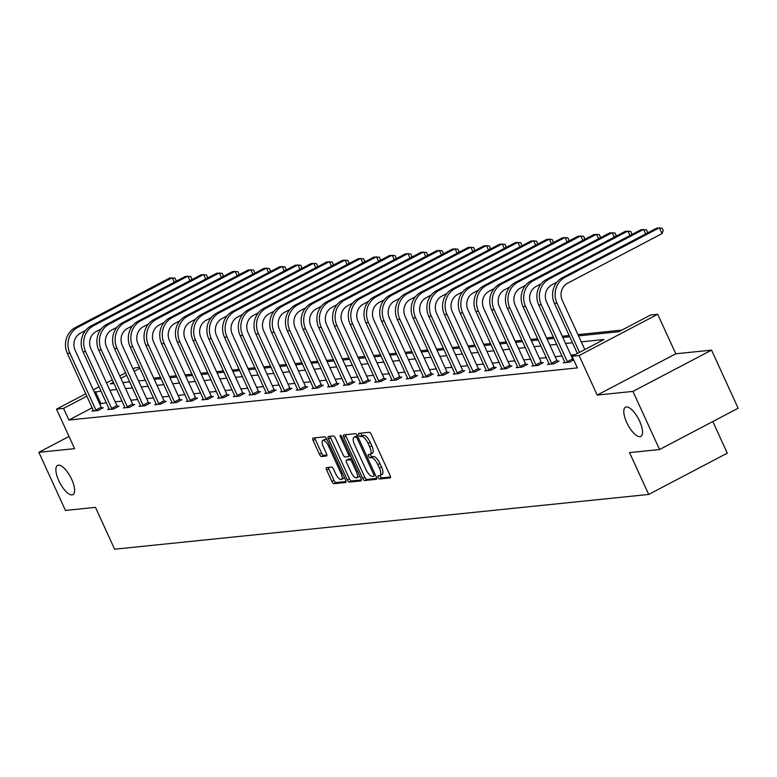<?xml version="1.0" encoding="UTF-8"?>
<svg xmlns="http://www.w3.org/2000/svg" width="777" height="777" viewBox="0 0 777 777"><rect width="100%" height="100%" fill="white"/><g stroke="black" fill="none" stroke-linecap="round" stroke-linejoin="round"><path stroke-width="1.17" d="M378.224 477.466A1.777 0.651 -117.7 0 0 379.652 478.991L390.161 477.913A2.535 0.932 -117.7 0 0 390.287 477.874A2.535 0.932 -117.7 0 0 390.103 475.534L371.299 434.46A2.535 0.932 -117.7 0 0 369.26 432.274L358.76 433.352A1.777 0.651 -117.7 0 0 358.663 433.381A1.777 0.651 -117.7 0 0 358.799 435.023A1.777 0.651 -117.7 0 0 360.217 436.548L361.577 436.412A8.11 2.982 -117.7 0 1 368.084 443.385L369.658 446.804A8.11 2.982 -117.7 0 1 370.26 454.312A8.11 2.982 -117.7 0 1 369.833 454.438L368.473 454.574A1.777 0.651 -117.7 0 0 368.376 454.603A1.777 0.651 -117.7 0 0 368.512 456.245A1.777 0.651 -117.7 0 0 369.939 457.77L371.299 457.634A8.11 2.982 -117.7 0 1 377.807 464.607L379.37 468.026A8.11 2.982 -117.7 0 1 379.972 475.534A8.11 2.982 -117.7 0 1 379.545 475.66L378.185 475.796A1.777 0.651 -117.7 0 0 378.098 475.825A1.777 0.651 -117.7 0 0 378.224 477.466M380.07 475.485A1.777 0.651 -117.7 0 0 380.351 476.35A1.777 0.651 -117.7 0 0 381.779 477.874L390.54 476.971M360.664 433.158A1.777 0.651 -117.7 0 0 360.916 433.906A1.777 0.651 -117.7 0 0 362.344 435.431L363.704 435.295L361.577 436.412M370.357 454.263A1.777 0.651 -117.7 0 0 370.639 455.128A1.777 0.651 -117.7 0 0 372.057 456.653L373.416 456.517L371.299 457.634M71.698 479.37A16.511 6.08 -117.7 0 0 57.566 465.413A16.511 6.08 -117.7 0 0 58.799 480.701A16.511 6.08 -117.7 0 0 72.931 494.658A16.511 6.08 -117.7 0 0 71.698 479.37M639.607 421.144A16.511 6.08 -117.7 0 0 625.475 407.187A16.511 6.08 -117.7 0 0 626.709 422.465A16.511 6.08 -117.7 0 0 640.84 436.431A16.511 6.08 -117.7 0 0 639.607 421.144M326.583 467.589A2.535 0.932 -117.7 0 0 326.447 467.628A2.535 0.932 -117.7 0 0 326.641 469.968L331.915 481.497A2.535 0.932 -117.7 0 0 333.945 483.673L345.61 482.478A2.535 0.932 -117.7 0 0 345.746 482.439A2.535 0.932 -117.7 0 0 345.561 480.099L326.758 439.024A2.535 0.932 -117.7 0 0 324.718 436.839L313.053 438.043A2.535 0.932 -117.7 0 0 312.917 438.082A2.535 0.932 -117.7 0 0 313.112 440.423L319.483 454.341A2.535 0.932 -117.7 0 0 321.513 456.526L326.505 456.012A2.535 0.932 -117.7 0 0 326.641 455.973A2.535 0.932 -117.7 0 0 326.457 453.632L323.29 446.726A6.779 2.496 -117.7 0 1 322.785 440.452A6.779 2.496 -117.7 0 1 328.584 446.183L340.957 473.222A6.779 2.496 -117.7 0 1 341.472 479.487A6.779 2.496 -117.7 0 1 335.674 473.766L333.605 469.259A2.535 0.932 -117.7 0 0 331.575 467.074L326.583 467.589M92.24 407.77L68.891 420.036L63.568 408.411L56.517 409.139L85.82 393.745M659.556 449.524L632.954 391.404L711.547 350.126L738.15 408.236L659.556 449.524L629.535 452.602L648.698 494.444L114.627 549.203L95.474 507.362L65.453 510.431L38.85 452.321L74.611 448.65L56.517 409.139M711.547 350.126L675.786 353.788L597.192 395.075L632.954 391.404M597.192 395.075L579.098 355.555L572.047 356.274L603.914 339.539L581.274 341.861M68.891 420.036L577.369 367.9L572.047 356.274M362.665 478.341A2.535 0.932 -117.7 0 0 364.695 480.526L376.359 479.322A2.535 0.932 -117.7 0 0 376.495 479.283A2.535 0.932 -117.7 0 0 376.311 476.942L357.507 435.868A2.535 0.932 -117.7 0 0 355.468 433.692L343.803 434.887A2.535 0.932 -117.7 0 0 343.667 434.926A2.535 0.932 -117.7 0 0 343.861 437.266L362.665 478.341L364.792 477.224A2.535 0.932 -117.7 0 0 366.822 479.409L376.748 478.389M360.984 480.905L349.32 482.099A2.535 0.932 -117.7 0 1 347.29 479.914L328.486 438.85A2.535 0.932 -117.7 0 1 328.292 436.499A2.535 0.932 -117.7 0 1 328.428 436.46L333.42 435.955A2.535 0.932 -117.7 0 1 335.45 438.131L343.084 454.788A2.535 0.932 -117.7 0 0 345.114 456.973L348.426 456.633A2.535 0.932 -117.7 0 0 348.562 456.594A2.535 0.932 -117.7 0 0 348.368 454.244L340.433 436.907A1.777 0.651 -117.7 0 1 340.297 435.266A1.777 0.651 -117.7 0 1 341.812 436.761L360.936 478.515A2.535 0.932 -117.7 0 1 361.12 480.866A2.535 0.932 -117.7 0 1 360.984 480.905L361.227 480.778M69.027 436.47L38.85 452.321M648.698 494.444L727.291 453.156L712.82 421.542M575.126 354.662L570.881 355.099M562.072 356.002L555.176 356.711M546.357 357.614L539.461 358.323M530.652 359.227L523.747 359.926M514.937 360.829L508.032 361.538M499.222 362.441L492.317 363.15M483.508 364.054L476.602 364.763M467.793 365.666L460.887 366.375M452.078 367.278L445.172 367.987M436.363 368.89L429.458 369.599M420.648 370.503L413.752 371.212M404.934 372.115L398.038 372.814M389.228 373.718L382.323 374.427M373.514 375.33L366.608 376.039M357.799 376.942L350.893 377.651M342.084 378.554L335.178 379.263M326.369 380.167L319.464 380.876M310.654 381.779L303.749 382.488M294.939 383.391L288.034 384.1M279.225 385.003L272.329 385.713M263.51 386.616L256.614 387.315M247.805 388.218L240.899 388.927M232.09 389.831L225.184 390.54M216.375 391.443L209.469 392.152M200.66 393.055L193.755 393.764M184.945 394.667L178.04 395.376M169.231 396.28L162.325 396.989M153.516 397.892L146.61 398.601M137.801 399.504L130.905 400.204M122.086 401.107L115.19 401.816M106.381 402.719L99.67 403.865M573.717 359.936L569.395 362.208L563.354 362.83L564.821 362.053M549.106 363.665L547.639 364.442L553.69 363.821L558.993 361.033L557.362 361.198M533.391 365.277L531.924 366.054L537.975 365.433L543.278 362.645L541.647 362.81M517.686 366.89L516.21 367.657L522.261 367.045L527.564 364.248L525.932 364.423M501.971 368.502L500.505 369.269L506.546 368.648L511.858 365.86L510.217 366.035M486.256 370.114L484.79 370.882L490.831 370.26L496.144 367.472L494.502 367.638M470.541 371.727L469.075 372.494L475.116 371.872L480.429 369.085L478.787 369.25M454.827 373.339L453.36 374.106L459.401 373.484L464.714 370.697L463.082 370.862M439.112 374.941L437.645 375.718L443.686 375.097L448.999 372.309L447.367 372.474M423.397 376.554L421.93 377.331L427.972 376.709L433.284 373.922L431.653 374.087M407.682 378.166L406.216 378.943L412.266 378.321L417.57 375.534L415.938 375.699M391.967 379.778L390.501 380.545L396.552 379.934L401.855 377.136L400.223 377.311M376.262 381.39L374.786 382.158L380.837 381.546L386.15 378.749L384.508 378.923M360.547 383.003L359.081 383.77L365.122 383.148L370.435 380.361L368.793 380.536M344.833 384.615L343.366 385.382L349.407 384.761L354.72 381.973L353.079 382.138M329.118 386.227L327.651 386.995L333.692 386.373L339.005 383.585L337.373 383.751M313.403 387.84L311.936 388.607L317.978 387.985L323.29 385.198L321.659 385.363M297.688 389.442L296.222 390.219L302.263 389.598L307.575 386.81L305.944 386.975M281.973 391.054L280.507 391.831L286.548 391.21L291.861 388.422L290.229 388.587M266.258 392.667L264.792 393.444L270.843 392.822L276.146 390.035L274.514 390.2M250.544 394.279L249.077 395.046L255.128 394.434L260.431 391.637L258.799 391.812M234.839 395.891L233.372 396.658L239.413 396.047L244.726 393.249L243.084 393.424M219.124 397.503L217.657 398.271L223.698 397.649L229.011 394.862L227.37 395.027M203.409 399.116L201.942 399.883L207.983 399.261L213.296 396.474L211.655 396.639M187.694 400.728L186.227 401.495L192.269 400.874L197.581 398.086L195.95 398.251M171.979 402.331L170.513 403.108L176.554 402.486L181.867 399.699L180.235 399.864M156.264 403.943L154.798 404.72L160.839 404.098L166.152 401.311L164.52 401.476M140.55 405.555L139.083 406.332L145.124 405.711L150.437 402.923L148.805 403.088M124.835 407.167L123.368 407.935L129.419 407.323L134.722 404.526L133.09 404.7M109.13 408.78L107.653 409.547L113.704 408.935L119.007 406.138L117.376 406.313M93.415 410.392L91.948 411.159L97.989 410.538L103.302 407.75L101.661 407.925M621.853 330.118L577.962 334.615M569.152 335.518L562.247 336.227M553.438 337.131L546.532 337.84M537.723 338.743L530.817 339.452M522.008 340.355L515.102 341.064M506.293 341.967L499.388 342.667M490.578 343.58L483.673 344.279M474.864 345.182L467.968 345.891M459.149 346.795L452.253 347.504M443.444 348.407L436.538 349.116M427.729 350.019L420.823 350.728M412.014 351.631L405.108 352.34M396.299 353.244L389.394 353.953M380.584 354.856L373.679 355.565M364.869 356.468L357.964 357.167M349.155 358.071L342.259 358.78M333.44 359.683L326.544 360.392M317.735 361.295L310.829 362.004M302.02 362.908L295.114 363.617M286.305 364.52L279.399 365.229M270.59 366.132L263.685 366.841M254.875 367.744L247.97 368.453M239.161 369.357L232.255 370.066M223.446 370.969L216.54 371.668M207.731 372.572L200.835 373.281M192.016 374.184L185.12 374.893M176.311 375.796L169.405 376.505M160.596 377.408L153.691 378.117M145.289 379.904L144.405 380.371M133.042 368.939L135.111 367.851L139.559 367.395M578.525 335.858L618.774 331.73L650.64 314.996L657.692 314.267L579.098 355.555M675.786 353.788L657.692 314.267M93.25 389.84L99.077 386.781M106.517 382.876L112.335 379.817M119.775 375.903L125.602 372.843M101.059 391.103L94.347 392.239M86.917 396.144L63.568 408.411M572.464 342.764L565.559 343.473M556.75 344.376L549.854 345.085M541.035 345.988L534.139 346.697M525.33 347.601L518.424 348.31M509.615 349.213L502.709 349.922M493.9 350.825L486.994 351.525M478.185 352.428L471.28 353.137M462.47 354.04L455.565 354.749M446.756 355.652L439.85 356.361M431.041 357.265L424.145 357.974M415.326 358.877L408.43 359.586M399.621 360.489L392.715 361.198M383.906 362.101L377 362.81M368.191 363.714L361.286 364.423M352.476 365.326L345.571 366.025M336.762 366.929L329.856 367.638M321.047 368.541L314.141 369.25M305.332 370.153L298.426 370.862M289.617 371.765L282.721 372.474M273.902 373.378L267.006 374.087M258.197 374.99L251.292 375.699M242.482 376.602L235.577 377.311M226.767 378.214L219.862 378.914M211.053 379.817L204.147 380.526M195.338 381.429L188.432 382.138M179.623 383.042L172.717 383.751M163.908 384.654L157.003 385.363M148.193 386.266L141.297 386.975M132.478 387.878L125.583 388.587M116.773 389.491L109.868 390.2M113.442 382.216L110.295 383.867L114.025 383.488M122.834 382.585L129.73 381.876M138.549 380.973L145.445 380.264M154.254 379.361L161.16 378.652M169.969 377.748L176.874 377.039M185.684 376.136L192.589 375.427M201.398 374.524L208.304 373.815M217.113 372.911L224.019 372.202M232.828 371.299L239.734 370.6M248.543 369.697L255.448 368.988M264.258 368.084L271.154 367.375M279.973 366.472L286.868 365.763M295.678 364.86L302.583 364.151M311.392 363.248L318.298 362.538M327.107 361.635L334.013 360.926M342.822 360.023L349.728 359.314M358.537 358.411L365.443 357.702M374.252 356.798L381.157 356.099M389.967 355.196L396.872 354.487M405.681 353.584L412.577 352.875M421.396 351.971L428.292 351.262M437.101 350.359L444.007 349.65M452.816 348.747L459.722 348.038M468.531 347.134L475.437 346.425M484.246 345.522L491.151 344.813M499.961 343.91L506.866 343.211M515.675 342.307L522.581 341.598M531.39 340.695L538.286 339.986M547.105 339.083L554.001 338.374M562.81 337.471L569.716 336.762M139.967 368.288L134.139 371.348M126.7 375.252L120.872 378.312M100.748 403.302L95.425 391.676M381.672 474.543A8.11 2.982 -117.7 0 0 382.099 474.417A8.11 2.982 -117.7 0 0 381.497 466.909L379.37 468.026M373.416 456.517A8.11 2.982 -117.7 0 1 379.924 463.49L381.497 466.909M371.96 453.321A8.11 2.982 -117.7 0 0 372.387 453.195A8.11 2.982 -117.7 0 0 371.775 445.697L369.658 446.804M363.704 435.295A8.11 2.982 -117.7 0 1 370.211 442.268L371.775 445.697M345.551 434.712A2.535 0.932 -117.7 0 0 345.979 436.159L364.792 477.224M373.815 476.243A1.777 0.651 -117.7 0 0 373.902 476.214A1.777 0.651 -117.7 0 0 373.776 474.572L357.265 438.519A1.777 0.651 -117.7 0 0 355.847 436.995L354.409 437.14A8.11 2.982 -117.7 0 0 353.982 437.266A8.11 2.982 -117.7 0 0 354.594 444.774L365.87 469.415A8.11 2.982 -117.7 0 0 372.377 476.388L373.815 476.243M355.759 436.431A8.11 2.982 -117.7 0 1 356.109 436.15A8.11 2.982 -117.7 0 1 356.536 436.033L357.527 435.926M361.373 479.963L351.447 480.982L349.32 482.099M330.176 436.285A2.535 0.932 -117.7 0 0 330.613 437.733L349.417 478.807A2.535 0.932 -117.7 0 0 351.447 480.982M350.99 472.076A6.779 2.496 -117.7 0 0 356.789 477.797A6.779 2.496 -117.7 0 0 356.284 471.532L351.923 462.004A2.535 0.932 -117.7 0 0 349.893 459.829L346.581 460.169A2.535 0.932 -117.7 0 0 346.445 460.207A2.535 0.932 -117.7 0 0 346.629 462.548L350.99 472.076M356.789 477.797L358.916 476.69A6.779 2.496 -117.7 0 0 359.566 475.543M348.455 459.178A2.535 0.932 -117.7 0 1 348.572 459.09A2.535 0.932 -117.7 0 1 348.698 459.052L351.874 458.721M341.472 479.487L343.589 478.379A6.779 2.496 -117.7 0 0 344.25 477.233M327.282 440.18A6.779 2.496 -117.7 0 0 324.912 439.335L322.785 440.452M314.802 437.859A2.535 0.932 -117.7 0 0 315.239 439.306L321.61 453.224A2.535 0.932 -117.7 0 0 323.64 455.409L326.884 455.069M328.331 467.414A2.535 0.932 -117.7 0 0 328.758 468.852L334.042 480.38A2.535 0.932 -117.7 0 0 336.072 482.556L345.998 481.546M584.809 349.572L562.295 300.408A12.898 11.869 -95.9 0 1 567.598 283.207L662.014 233.615L659.352 227.797L564.937 277.399A19.357 17.803 84.1 0 0 556.992 303.195L579.496 352.36M662.014 233.615L663.228 230.497L662.159 228.166L656.837 228.059L562.422 277.651A19.357 17.803 84.1 0 0 554.467 303.457L577.369 353.477M567.764 362.373L567.307 361.655L572.61 358.867L546.581 302.02A12.898 11.869 -95.9 0 1 551.884 284.819L556.954 282.158M645.697 233.906L643.638 229.409L549.222 279.001A19.357 17.803 84.1 0 0 541.278 304.807L567.307 361.655M647.095 233.178L647.513 232.109L646.445 229.778L641.122 229.671L546.707 279.264A19.357 17.803 84.1 0 0 538.752 305.07L564.986 362.655M572.61 358.867L573.407 360.101M552.049 363.986L551.592 363.267L556.895 360.479L530.866 303.632A12.898 11.869 -95.9 0 1 536.169 286.431L541.239 283.77M629.982 235.518L627.923 231.022L533.508 280.614A19.357 17.803 84.1 0 0 525.563 306.42L551.592 363.267M631.38 234.79L631.798 233.712L630.73 231.391L625.407 231.284L530.992 280.876A19.357 17.803 84.1 0 0 523.038 306.682L549.281 364.267M556.895 360.479L557.692 361.713M536.334 365.598L535.877 364.879L541.181 362.092L515.161 305.244A12.898 11.869 -95.9 0 1 520.454 288.044L525.524 285.373M614.277 237.131L612.218 232.634L517.793 282.226A19.357 17.803 84.1 0 0 509.848 308.032L535.877 364.879M615.666 236.393L616.083 235.324L615.015 233.003L609.692 232.886L515.277 282.488A19.357 17.803 84.1 0 0 507.332 308.284L533.566 365.88M541.181 362.092L541.977 363.325M520.619 367.21L520.163 366.491L525.475 363.704L499.446 306.857A12.898 11.869 -95.9 0 1 504.739 289.646L509.809 286.985M598.562 238.743L596.503 234.246L502.078 283.838A19.357 17.803 84.1 0 0 494.133 309.644L520.163 366.491M599.951 238.005L600.368 236.936L599.3 234.615L593.978 234.499L499.562 284.1A19.357 17.803 84.1 0 0 491.618 309.897L517.851 367.492M525.475 363.704L526.262 364.937M504.914 368.822L504.448 368.104L509.761 365.316L483.731 308.459A12.898 11.869 -95.9 0 1 489.024 291.258L494.094 288.597M582.847 240.355L580.788 235.858L486.373 285.45A19.357 17.803 84.1 0 0 478.418 311.256L504.448 368.104M584.236 239.617L584.654 238.549L583.595 236.227L578.273 236.111L483.848 285.713A19.357 17.803 84.1 0 0 475.903 311.509L502.136 369.104M509.761 365.316L510.557 366.55M489.199 370.435L488.733 369.716L494.046 366.929L468.016 310.072A12.898 11.869 -95.9 0 1 473.319 292.871L478.379 290.209M567.132 241.968L565.073 237.471L470.658 287.063A19.357 17.803 84.1 0 0 462.703 312.859L488.733 369.716M568.531 241.229L568.939 240.161L567.88 237.84L562.558 237.723L468.133 287.315A19.357 17.803 84.1 0 0 460.188 313.121L486.421 370.716M494.046 366.929L494.842 368.162M473.484 372.047L473.018 371.328L478.331 368.541L452.301 311.684A12.898 11.869 -95.9 0 1 457.604 294.483L462.665 291.822M551.417 243.57L549.358 239.073L454.943 288.675A19.357 17.803 84.1 0 0 446.989 314.471L473.018 371.328M552.816 242.842L553.224 241.773L552.165 239.452L546.843 239.335L452.418 288.927A19.357 17.803 84.1 0 0 444.473 314.734L470.707 372.329M478.331 368.541L479.127 369.765M457.77 373.65L457.303 372.941L462.616 370.143L436.587 313.296A12.898 11.869 -95.9 0 1 441.89 296.095L446.96 293.434M535.703 245.182L533.644 240.685L439.228 290.287A19.357 17.803 84.1 0 0 431.274 316.084L457.303 372.941M537.101 244.454L537.509 243.386L536.451 241.055L531.128 240.948L436.713 290.54A19.357 17.803 84.1 0 0 428.758 316.346L454.992 373.941M462.616 370.143L463.413 371.377M442.055 375.262L441.589 374.553L446.901 371.756L420.872 314.908A12.898 11.869 -95.9 0 1 426.175 297.708L431.245 295.046M519.988 246.795L517.929 242.298L423.514 291.89A19.357 17.803 84.1 0 0 415.569 317.696L441.589 374.553M521.386 246.066L521.804 244.998L520.736 242.667L515.413 242.56L420.998 292.152A19.357 17.803 84.1 0 0 413.043 317.958L439.277 375.553M446.901 371.756L447.698 372.989M426.34 376.874L425.883 376.155L431.186 373.368L405.157 316.521A12.898 11.869 -95.9 0 1 410.46 299.32L415.53 296.659M504.273 248.407L502.214 243.91L407.799 293.502A19.357 17.803 84.1 0 0 399.854 319.308L425.883 376.155M505.672 247.678L506.089 246.61L505.021 244.279L499.698 244.172L405.283 293.764A19.357 17.803 84.1 0 0 397.329 319.57L423.562 377.156M431.186 373.368L431.983 374.601M410.625 378.486L410.169 377.768L415.472 374.98L389.452 318.133A12.898 11.869 -95.9 0 1 394.745 300.932L399.815 298.271M488.558 250.019L486.509 245.522L392.084 295.114A19.357 17.803 84.1 0 0 384.139 320.92L410.169 377.768M489.957 249.281L490.374 248.213L489.306 245.891L483.984 245.785L389.568 295.377A19.357 17.803 84.1 0 0 381.614 321.173L407.857 378.768M415.472 374.98L416.268 376.214M394.91 380.099L394.454 379.38L399.767 376.592L373.737 319.745A12.898 11.869 -95.9 0 1 379.03 302.544L384.1 299.873M472.853 251.631L470.794 247.135L376.369 296.727A19.357 17.803 84.1 0 0 368.424 322.533L394.454 379.38M474.242 250.893L474.66 249.825L473.591 247.504L468.269 247.387L373.854 296.989A19.357 17.803 84.1 0 0 365.909 322.785L392.142 380.38M399.767 376.592L400.553 377.826M379.195 381.711L378.739 380.992L384.052 378.205L358.022 321.348A12.898 11.869 -95.9 0 1 363.315 304.147L368.385 301.486M457.138 253.244L455.079 248.747L360.654 298.339A19.357 17.803 84.1 0 0 352.709 324.145L378.739 380.992M458.527 252.506L458.945 251.437L457.876 249.116L452.554 248.999L358.139 298.601A19.357 17.803 84.1 0 0 350.194 324.397L376.427 381.993M384.052 378.205L384.838 379.438M363.49 383.323L363.024 382.605L368.337 379.817L342.307 322.96A12.898 11.869 -95.9 0 1 347.601 305.759L352.671 303.098M441.423 254.856L439.364 250.359L344.949 299.951A19.357 17.803 84.1 0 0 336.995 325.757L363.024 382.605M442.822 254.118L443.23 253.049L442.171 250.728L436.849 250.612L342.424 300.204A19.357 17.803 84.1 0 0 334.479 326.01L360.713 383.605M368.337 379.817L369.133 381.051M347.775 384.936L347.309 384.217L352.622 381.429L326.593 324.572A12.898 11.869 -95.9 0 1 331.896 307.371L336.956 304.71M425.709 256.459L423.65 251.962L329.234 301.563A19.357 17.803 84.1 0 0 321.28 327.36L347.309 384.217M427.107 255.73L427.515 254.662L426.456 252.34L421.134 252.224L326.709 301.816A19.357 17.803 84.1 0 0 318.764 327.622L344.998 385.217M352.622 381.429L353.418 382.663M332.061 386.538L331.594 385.829L336.907 383.032L310.878 326.185A12.898 11.869 -95.9 0 1 316.181 308.984L321.241 306.323M409.994 258.071L407.935 253.574L313.519 303.176A19.357 17.803 84.1 0 0 305.565 328.972L331.594 385.829M411.392 257.342L411.8 256.274L410.742 253.953L405.419 253.836L310.994 303.428A19.357 17.803 84.1 0 0 303.049 329.234L329.283 386.829M336.907 383.032L337.704 384.265M316.346 388.15L315.88 387.441L321.192 384.644L295.163 327.797A12.898 11.869 -95.9 0 1 300.466 310.596L305.536 307.935M394.279 259.683L392.22 255.186L297.805 304.788A19.357 17.803 84.1 0 0 289.85 330.584L315.88 387.441M395.678 258.955L396.085 257.886L395.027 255.555L389.704 255.448L295.289 305.04A19.357 17.803 84.1 0 0 287.335 330.847L313.568 388.442M321.192 384.644L321.989 385.878M300.631 389.763L300.165 389.044L305.478 386.256L279.448 329.409A12.898 11.869 -95.9 0 1 284.751 312.208L289.821 309.547M378.564 261.295L376.505 256.798L282.09 306.391A19.357 17.803 84.1 0 0 274.145 332.197L300.165 389.044M379.963 260.567L380.38 259.499L379.312 257.168L373.99 257.061L279.574 306.653A19.357 17.803 84.1 0 0 271.62 332.459L297.853 390.054M305.478 386.256L306.274 387.49M284.916 391.375L284.46 390.656L289.763 387.869L263.733 331.021A12.898 11.869 -95.9 0 1 269.036 313.821L274.106 311.159M362.849 262.908L360.79 258.411L266.375 308.003A19.357 17.803 84.1 0 0 258.43 333.809L284.46 390.656M364.248 262.179L364.666 261.111L363.597 258.78L358.275 258.673L263.859 308.265A19.357 17.803 84.1 0 0 255.905 334.071L282.148 391.657M289.763 387.869L290.559 389.102M269.201 392.987L268.745 392.268L274.048 389.481L248.028 332.634A12.898 11.869 -95.9 0 1 253.321 315.433L258.391 312.772M347.144 264.52L345.085 260.023L250.66 309.615A19.357 17.803 84.1 0 0 242.715 335.421L268.745 392.268M348.533 263.782L348.951 262.713L347.882 260.392L342.56 260.276L248.145 309.877A19.357 17.803 84.1 0 0 240.2 335.674L266.433 393.269M274.048 389.481L274.844 390.714M253.487 394.599L253.03 393.881L258.343 391.093L232.313 334.246A12.898 11.869 -95.9 0 1 237.607 317.035L242.677 314.374M331.429 266.132L329.37 261.635L234.945 311.227A19.357 17.803 84.1 0 0 227.001 337.033L253.03 393.881M332.818 265.394L333.236 264.326L332.167 262.004L326.845 261.888L232.43 311.49A19.357 17.803 84.1 0 0 224.485 337.286L250.718 394.881M258.343 391.093L259.13 392.327M237.772 396.212L237.315 395.493L242.628 392.706L216.598 335.849A12.898 11.869 -95.9 0 1 221.892 318.648L226.962 315.986M315.715 267.744L313.655 263.248L219.231 312.84A19.357 17.803 84.1 0 0 211.286 338.646L237.315 395.493M317.103 267.006L317.521 265.938L316.453 263.617L311.13 263.5L216.715 313.102A19.357 17.803 84.1 0 0 208.77 338.898L235.004 396.493M242.628 392.706L243.415 393.939M222.067 397.824L221.6 397.105L226.913 394.318L200.884 337.461A12.898 11.869 -95.9 0 1 206.187 320.26L211.247 317.599M300 269.357L297.941 264.86L203.525 314.452A19.357 17.803 84.1 0 0 195.571 340.258L221.6 397.105M301.398 268.619L301.806 267.55L300.748 265.229L295.425 265.112L201 314.704A19.357 17.803 84.1 0 0 193.055 340.511L219.289 398.106M226.913 394.318L227.71 395.551M206.352 399.436L205.886 398.718L211.198 395.93L185.169 339.073A12.898 11.869 -95.9 0 1 190.472 321.872L195.532 319.211M284.285 270.959L282.226 266.462L187.811 316.064A19.357 17.803 84.1 0 0 179.856 341.861L205.886 398.718M285.683 270.231L286.091 269.163L285.033 266.841L279.71 266.725L185.285 316.317A19.357 17.803 84.1 0 0 177.341 342.123L203.574 399.718M211.198 395.93L211.995 397.164M190.637 401.039L190.171 400.33L195.483 397.533L169.454 340.685A12.898 11.869 -95.9 0 1 174.757 323.485L179.817 320.823M268.57 272.572L266.511 268.075L172.096 317.676A19.357 17.803 84.1 0 0 164.141 343.473L190.171 400.33M269.969 271.843L270.377 270.775L269.318 268.444L263.995 268.337L169.58 317.929A19.357 17.803 84.1 0 0 161.626 343.735L187.859 401.33M195.483 397.533L196.28 398.766M174.922 402.651L174.456 401.942L179.769 399.145L153.739 342.298A12.898 11.869 -95.9 0 1 159.042 325.097L164.112 322.436M252.855 274.184L250.796 269.687L156.381 319.289A19.357 17.803 84.1 0 0 148.426 345.085L174.456 401.942M254.254 273.455L254.671 272.387L253.603 270.056L248.281 269.949L153.865 319.541A19.357 17.803 84.1 0 0 145.911 345.347L172.144 402.942M179.769 399.145L180.565 400.378M159.207 404.263L158.741 403.545L164.054 400.757L138.024 343.91A12.898 11.869 -95.9 0 1 143.327 326.709L148.397 324.048M237.14 275.796L235.081 271.299L140.666 320.891A19.357 17.803 84.1 0 0 132.721 346.697L158.741 403.545M238.539 275.068L238.957 273.999L237.888 271.668L232.566 271.562L138.151 321.154A19.357 17.803 84.1 0 0 130.196 346.96L156.43 404.545M164.054 400.757L164.85 401.991M143.492 405.876L143.036 405.157L148.339 402.369L122.31 345.522A12.898 11.869 -95.9 0 1 127.613 328.321L132.682 325.66M221.426 277.408L219.367 272.912L124.951 322.504A19.357 17.803 84.1 0 0 117.006 348.31L143.036 405.157M222.824 276.68L223.242 275.602L222.173 273.281L216.851 273.174L122.436 322.766A19.357 17.803 84.1 0 0 114.481 348.572L140.724 406.157M148.339 402.369L149.135 403.603M127.778 407.488L127.321 406.769L132.624 403.982L106.604 347.134A12.898 11.869 -95.9 0 1 111.898 329.934L116.968 327.263M205.72 279.021L203.661 274.524L109.236 324.116A19.357 17.803 84.1 0 0 101.292 349.922L127.321 406.769M207.109 278.283L207.527 277.214L206.459 274.893L201.136 274.776L106.721 324.378A19.357 17.803 84.1 0 0 98.776 350.174L125.01 407.77M132.624 403.982L133.421 405.215M112.063 409.1L111.606 408.381L116.919 405.594L90.89 348.747A12.898 11.869 -95.9 0 1 96.183 331.536L101.253 328.875M190.006 280.633L187.947 276.136L93.522 325.728A19.357 17.803 84.1 0 0 85.577 351.534L111.606 408.381M191.395 279.895L191.812 278.826L190.744 276.505L185.421 276.389L91.006 325.99A19.357 17.803 84.1 0 0 83.061 351.787L109.295 409.382M116.919 405.594L117.706 406.827M96.348 410.712L95.892 409.994L101.204 407.206L75.175 350.349A12.898 11.869 -95.9 0 1 80.468 333.148L85.538 330.487M174.291 282.245L172.232 277.748L77.807 327.34A19.357 17.803 84.1 0 0 69.862 353.147L95.892 409.994M175.68 281.507L176.097 280.439L175.039 278.117L169.716 278.001L75.291 327.603A19.357 17.803 84.1 0 0 67.346 353.399L93.58 410.994M101.204 407.206L101.991 408.44M381.779 477.874L379.652 478.991M362.344 435.431L360.217 436.548M372.057 456.653L369.939 457.77M379.924 463.49L377.807 464.607M370.211 442.268L368.084 443.385M345.979 436.159L343.861 437.266M366.822 479.409L364.695 480.526M374.941 473.96L373.776 474.572M358.44 437.907L357.265 438.519M357.595 436.072L355.847 436.995M356.536 436.033L354.409 437.14M349.417 478.807L347.29 479.914M330.613 437.733L328.486 438.85M350.427 455.575L348.669 456.507M349.543 453.632L348.368 454.244M341.579 436.305L340.433 436.907M357.449 470.92L356.284 471.532M353.088 461.392L351.923 462.004M351.894 458.77L349.893 459.829M348.698 459.052L346.581 460.169M342.133 472.61L340.957 473.222M329.749 445.571L328.584 446.183M323.64 455.409L321.513 456.526M321.61 453.224L319.483 454.341M315.239 439.306L313.112 440.423M336.072 482.556L333.945 483.673M334.042 480.38L331.915 481.497M328.758 468.852L326.641 469.968M556.992 303.195L554.467 303.457M564.937 277.399L562.422 277.651M541.278 304.807L538.752 305.07M549.222 279.001L546.707 279.264M525.563 306.42L523.038 306.682M533.508 280.614L530.992 280.876M509.848 308.032L507.332 308.284M517.793 282.226L515.277 282.488M494.133 309.644L491.618 309.897M502.078 283.838L499.562 284.1M478.418 311.256L475.903 311.509M486.373 285.45L483.848 285.713M462.703 312.859L460.188 313.121M470.658 287.063L468.133 287.315M446.989 314.471L444.473 314.734M454.943 288.675L452.418 288.927M431.274 316.084L428.758 316.346M439.228 290.287L436.713 290.54M415.569 317.696L413.043 317.958M423.514 291.89L420.998 292.152M399.854 319.308L397.329 319.57M407.799 293.502L405.283 293.764M384.139 320.92L381.614 321.173M392.084 295.114L389.568 295.377M368.424 322.533L365.909 322.785M376.369 296.727L373.854 296.989M352.709 324.145L350.194 324.397M360.654 298.339L358.139 298.601M336.995 325.757L334.479 326.01M344.949 299.951L342.424 300.204M321.28 327.36L318.764 327.622M329.234 301.563L326.709 301.816M305.565 328.972L303.049 329.234M313.519 303.176L310.994 303.428M289.85 330.584L287.335 330.847M297.805 304.788L295.289 305.04M274.145 332.197L271.62 332.459M282.09 306.391L279.574 306.653M258.43 333.809L255.905 334.071M266.375 308.003L263.859 308.265M242.715 335.421L240.2 335.674M250.66 309.615L248.145 309.877M227.001 337.033L224.485 337.286M234.945 311.227L232.43 311.49M211.286 338.646L208.77 338.898M219.231 312.84L216.715 313.102M195.571 340.258L193.055 340.511M203.525 314.452L201 314.704M179.856 341.861L177.341 342.123M187.811 316.064L185.285 316.317M164.141 343.473L161.626 343.735M172.096 317.676L169.58 317.929M148.426 345.085L145.911 345.347M156.381 319.289L153.865 319.541M132.721 346.697L130.196 346.96M140.666 320.891L138.151 321.154M117.006 348.31L114.481 348.572M124.951 322.504L122.436 322.766M101.292 349.922L98.776 350.174M109.236 324.116L106.721 324.378M85.577 351.534L83.061 351.787M93.522 325.728L91.006 325.99M69.862 353.147L67.346 353.399M77.807 327.34L75.291 327.603M382.099 474.417L379.972 475.534M372.387 453.195L370.26 454.312M356.109 436.15L353.982 437.266M350.437 455.604L348.562 456.594M348.572 459.09L346.445 460.207"/></g></svg>
